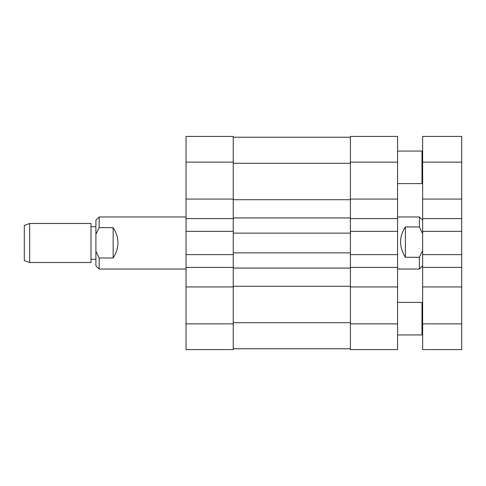<?xml version="1.0" encoding="UTF-8"?>
<svg xmlns="http://www.w3.org/2000/svg" width="486" height="486" viewBox="0 0 486 486"><rect width="100%" height="100%" fill="white"/><g stroke="black" fill="none" stroke-linecap="round" stroke-linejoin="round"><path stroke-width="0.73" d="M186.047 267.409L186.047 254.621L233.237 254.621L233.237 267.409L186.047 267.409L186.047 323.87L233.237 323.87L233.237 349.586L186.047 349.586L186.047 323.87M233.237 199.066L186.047 199.066L186.047 136.414L233.237 136.414L233.237 231.379L186.047 231.379L186.047 254.621M186.047 231.379L186.047 199.066M233.237 218.591L186.047 218.591M233.237 231.379L233.237 254.621M397.584 323.876L397.584 349.586L350.4 349.586L350.4 323.876L397.584 323.876L397.584 254.621L350.4 254.621L350.4 286.284L233.237 286.284L233.237 323.87M233.237 286.934L186.047 286.934M233.237 252.866L350.4 252.866L350.4 233.134L233.237 233.134M233.237 267.409L233.237 268.059L350.4 268.059M350.4 286.284L350.4 323.876M350.4 162.13L350.4 136.414L397.584 136.414L397.584 162.13L350.4 162.13L350.4 231.379L397.584 231.379L397.584 218.591L350.4 218.591M233.237 286.284L233.237 268.059M350.4 217.941L233.237 217.941M350.4 199.716L233.237 199.716M350.4 348.772L233.237 348.772M233.237 137.228L350.4 137.228M397.584 269.037L419.394 269.037L419.394 257.276L405.397 257.276C398.982 246.9 398.982 236.791 405.397 226.95L419.394 226.95L419.394 216.963L422.644 220.219M419.394 226.95L422.644 233.663M422.644 250.563L419.394 257.276M405.397 226.95L405.397 257.276M397.584 218.591L397.584 162.13M397.584 254.621L397.584 231.379M350.4 254.621L350.4 252.866M350.4 233.134L350.4 231.379M397.584 267.409L350.4 267.409M397.584 199.066L350.4 199.066M397.584 286.934L350.4 286.934M29.664 262.525L24.3 260.575L24.3 225.425L29.664 223.475L29.664 262.525L91.016 262.525L91.016 223.475L29.664 223.475M186.047 216.963L99.15 216.963L99.15 227.624L113.147 227.624C119.562 237.684 119.562 247.799 113.147 257.981L99.15 257.981L99.15 269.037L186.047 269.037M99.15 269.037L95.9 265.781L95.9 220.219L99.15 216.963M99.15 257.981L95.9 251.256M95.9 234.349L99.15 227.624M113.147 257.981L113.147 227.624M422.644 162.13L422.644 136.414L461.7 136.414L461.7 162.13L422.644 162.13L422.644 231.379L461.7 231.379L461.7 162.13M461.7 323.87L461.7 349.586L422.644 349.586L422.644 323.87L461.7 323.87L461.7 231.379M422.644 218.591L461.7 218.591M461.7 254.621L422.644 254.621L422.644 323.87M422.644 254.621L422.644 231.379M422.644 267.409L461.7 267.409M422.644 199.066L461.7 199.066M422.644 286.934L461.7 286.934M397.584 334.939L421.994 334.939L421.994 302.395L422.644 303.045M397.584 183.605L421.994 183.605L421.994 151.061L422.644 151.711M233.237 162.13L186.047 162.13M233.237 322.734L350.4 322.734M350.4 163.266L233.237 163.266M397.584 216.963L419.394 216.963M422.644 265.781L419.394 269.037M91.016 259.275L95.9 259.275M91.016 226.725L95.9 226.725M397.584 302.395L421.994 302.395M422.644 334.289L421.994 334.939M397.584 151.061L421.994 151.061M422.644 182.955L421.994 183.605"/></g></svg>

